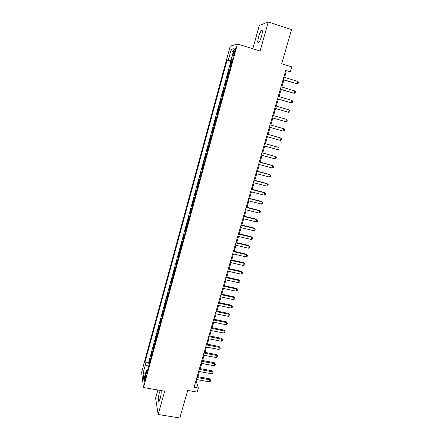 <?xml version="1.0" encoding="UTF-8"?>
<svg xmlns="http://www.w3.org/2000/svg" width="440" height="440" viewBox="0 0 440 440"><rect width="100%" height="100%" fill="white"/><g stroke="black" fill="none" stroke-linecap="round" stroke-linejoin="round"><path stroke-width="0.66" d="M160.32 390.423L159.253 393.118C158.021 398.536 157.927 401.324 158.961 401.484L160.188 398.613C161.073 395.098 161.376 392.414 161.09 390.555M261.596 36.124C262.686 31.735 262.653 29.871 261.498 30.53C260.502 31.658 259.529 33.836 258.577 37.07C257.488 41.426 257.521 43.285 258.676 42.642C259.661 41.542 260.634 39.369 261.596 36.124M145.156 379.863C145.794 377.075 145.882 375.667 145.42 375.65L144.81 377.185C144.172 379.968 144.089 381.37 144.551 381.392L145.156 379.863M157.867 390.005L155.606 398.129L158.158 414.486L179.79 418L187.715 390.451L197.17 392.095L198.347 388.047L196.449 381.777L197.071 379.638M230.203 46.206L141.636 372.29L143.489 387.536L237.463 43.934L230.203 46.206M237.463 43.934L260.112 51.04L268.257 22L259.292 25.487L252.819 48.752M268.257 22L291.539 29.596L281.716 63.751L291.764 66.875L290.34 71.781L285.786 70.373L194.056 387.299L198.347 388.047M230.412 67.045L229.878 67.122L231.446 61.391L231.919 61.534M229.367 70.873L228.839 70.934L229.312 71.076M228.839 70.934L227.282 76.632L227.799 76.599M225.203 86.097L224.697 86.097L226.248 80.427L226.716 80.564M222.618 95.552L222.129 95.502L223.669 89.865L224.136 90.002M220.049 104.946L219.571 104.863L221.1 99.253L221.573 99.391M217.498 114.296L217.03 114.169L218.554 108.592L219.021 108.724M216.48 118.019L216.013 117.882L214.5 123.431L214.968 123.558M213.945 127.297L213.494 127.116L211.987 132.638L212.448 132.764M211.42 136.526L210.98 136.307L209.484 141.796L209.946 141.922M208.912 145.701L208.483 145.448L206.993 150.904L207.46 151.03M206.421 154.831L206.003 154.539L204.518 159.968L204.98 160.089M203.94 163.911L203.533 163.581L202.059 168.982L202.521 169.103M201.471 172.942L201.075 172.573L199.606 177.947L200.068 178.068M199.018 181.924L198.632 181.522L197.17 186.868L197.632 186.984M196.576 190.861L196.202 190.421L194.75 195.74L195.206 195.855M194.145 199.749L193.781 199.271L192.34 204.562L192.797 204.677M191.73 208.588L191.378 208.082L189.943 213.34L190.399 213.455M189.327 217.388L188.986 216.838L187.556 222.073L188.012 222.184M186.934 226.132L186.604 225.555L185.18 230.764L185.636 230.868M184.553 234.839L184.234 234.223L182.82 239.404L183.277 239.509M182.188 243.496L181.88 242.847L180.472 248.001L180.928 248.105M179.834 252.109L179.537 251.427L178.134 256.553L178.59 256.658M177.49 260.678L177.205 259.963L175.813 265.062L176.264 265.166M175.164 269.203L174.884 268.455L173.498 273.531L173.954 273.625M172.843 277.684L172.579 276.903L171.198 281.952L171.649 282.046M170.538 286.116L170.28 285.307L168.911 290.329L169.362 290.422M168.245 294.509L167.998 293.667L166.634 298.666L167.085 298.76M165.963 302.863L165.726 301.989L164.368 306.961L164.819 307.048M163.691 311.168L163.465 310.266L162.113 315.211L162.564 315.298M161.436 319.435L161.216 318.5L159.874 323.422L160.32 323.51M159.187 327.657L158.978 326.695L157.641 331.59L158.092 331.678M156.954 335.841L156.75 334.846L155.419 339.713L155.87 339.801M154.726 343.981L154.539 342.952L153.214 347.804L153.659 347.886M152.515 352.077L152.334 351.027L151.014 355.845L151.459 355.927M233.783 51.376L233.184 53.565C232.639 55.781 232.623 56.721 233.134 56.37L235.026 51.051C235.576 48.824 235.593 47.889 235.076 48.246L233.783 51.376L234.845 51.706M147.548 370.249L146.262 370.634L146.657 373.5L232.551 59.224L231.176 59.499L232.331 60.011M146.262 370.634L143.809 379.621L143.028 373.423L145.431 364.611L145.057 361.922L227.024 60.346L228.305 60.088L231.198 49.451L234.152 48.609L231.176 59.499M231.446 61.391L230.819 61.507L148.638 362.571L148.83 363.853L149.276 363.93M150.31 360.135L150.139 359.051L148.83 363.853M151.19 356.917L151.014 355.845M153.395 348.843L153.214 347.804M155.617 340.731L155.419 339.713M157.845 332.569L157.641 331.59M160.083 324.374L159.874 323.422M162.338 316.135L162.113 315.211M164.599 307.852L164.368 306.961M166.876 299.525L166.634 298.666M169.163 291.159L168.911 290.329M171.463 282.75L171.198 281.952M173.773 274.296L173.498 273.531M176.094 265.798L175.813 265.062M178.426 257.257L178.134 256.553M180.774 248.672L180.472 248.001M183.134 240.037L182.82 239.404M185.504 231.363L185.18 230.764M187.886 222.64L187.556 222.073M190.284 213.873L189.943 213.34M192.693 205.056L192.34 204.562M195.113 196.196L194.75 195.74M197.549 187.292L197.17 186.868M199.997 178.338L199.606 177.947M202.455 169.334L202.059 168.982M204.93 160.281L204.518 159.968M207.416 151.184L206.993 150.904M209.919 142.038L209.484 141.796M212.432 132.842L211.987 132.638M214.957 123.591L214.5 123.431M218.554 108.592L219.027 108.691M221.1 99.253L221.59 99.314M223.669 89.865L224.169 89.887M226.248 80.427L226.76 80.404M158.158 414.486L164.698 391.177L143.489 387.536M284.631 77.385L286.165 72.078L290.34 71.781M197.918 376.706L199.408 371.558M200.255 368.643L201.762 363.44M202.604 360.542L204.127 355.278M204.963 352.396L206.503 347.072M207.334 344.212L208.89 338.827M209.715 335.984L211.294 330.539M212.113 327.718L213.708 322.212M214.517 319.407L216.134 313.836M216.937 311.053L218.57 305.421M219.373 302.654L221.023 296.956M221.815 294.212L223.487 288.453M224.274 285.725L225.962 279.901M226.749 277.195L228.454 271.31M229.229 268.62L230.956 262.669M231.726 260.002L233.47 253.985M234.24 251.339L236 245.251M236.759 242.627L238.541 236.473M239.294 233.871L241.098 227.651M241.846 225.071L243.667 218.779M244.409 216.222L246.252 209.858M246.989 207.323L248.848 200.893M249.579 198.38L251.46 191.879M252.186 189.387L254.089 182.815M254.804 180.345L256.729 173.707M257.433 171.259L259.38 164.544M260.084 162.118L262.048 155.331M262.746 152.933L264.732 146.069M265.419 143.693L267.427 136.758M268.109 134.409L270.138 127.408M270.82 125.048L272.855 118.03M273.554 115.621L275.583 108.603M276.298 106.139L278.333 99.127M279.059 96.608L281.094 89.595M281.837 87.026L283.872 80.009M285.362 71.83L286.165 72.078M195.69 381.639L196.449 381.777M232.084 60.918L228.305 60.088M230.819 61.507L227.024 60.346M148.638 362.571L145.057 361.922M145.431 364.611L148.577 366.482M233.156 52.245L231.198 49.451M143.028 373.423L145.662 372.845M283.063 79.761L296.934 83.771L283.124 79.558M297.638 81.373L298.364 82.445L298.084 83.408L296.934 83.771L297.638 81.373L283.822 77.143M280.291 89.353L294.124 93.335L280.341 89.183M294.827 90.948L295.554 92.004L295.273 92.956L294.124 93.335L294.827 90.948L281.034 86.785M277.53 98.885L291.33 102.845L277.569 98.758M292.028 100.469L292.76 101.508L292.485 102.454L291.33 102.845L292.028 100.469L278.262 96.371M274.786 108.372L288.552 112.299L274.813 108.279M289.245 109.939L289.982 110.957L289.702 111.903L288.552 112.299L289.245 109.939L275.501 105.903M272.058 117.805L285.791 121.71L272.069 117.75M286.479 119.361L287.216 120.357L286.941 121.297L285.791 121.71L286.479 119.361L272.756 115.39M269.341 127.182L283.041 131.065L269.346 127.171M283.723 128.728L284.466 129.707L284.196 130.642L283.041 131.065L283.723 128.728L270.023 124.817M267.311 134.2L280.99 138.05L280.308 140.371L266.635 136.538M267.317 134.184L280.99 138.05L281.732 139.007L281.463 139.931L280.308 140.371M264.611 143.528L278.267 147.312L277.591 149.622L263.94 145.849M264.627 143.473L278.267 147.312L279.015 148.253L278.746 149.177L277.591 149.622M261.927 152.806L275.561 156.53L274.885 158.829L261.256 155.117M261.949 152.719L275.561 156.53L276.309 157.454L276.04 158.367L274.885 158.829M259.254 162.03L272.866 165.698L272.195 167.981L258.588 164.329M259.292 161.909L272.25 165.402L273.62 166.601L273.35 167.514L272.195 167.981M256.597 171.21L270.188 174.818L269.522 177.089L255.937 173.498M256.647 171.05L269.582 174.482L270.941 175.698L270.677 176.605L269.522 177.089M253.957 180.334L267.526 183.887L266.86 186.148L253.297 182.611M254.012 180.142L266.932 183.519L268.285 184.751L268.015 185.653L266.86 186.148M251.328 189.415L264.875 192.907L264.214 195.151L250.674 191.675M251.394 189.184L264.291 192.511L265.634 193.754L265.37 194.651L264.214 195.151M248.716 198.446L262.24 201.878L261.58 204.116L248.061 200.695M248.793 198.181L261.668 201.448L262.999 202.708L262.74 203.599L261.58 204.116M246.114 207.427L259.617 210.804L258.962 213.026L245.465 209.666M246.202 207.125L259.055 210.342L260.381 211.613L260.123 212.504L258.962 213.026M243.529 216.359L257.01 219.681L256.361 221.892L242.886 218.587M243.628 216.029L256.46 219.191L257.78 220.473L257.516 221.359L256.361 221.892M240.955 225.247L254.414 228.509L253.77 230.709L240.317 227.464M241.065 224.879L253.88 227.986L255.184 229.284L254.925 230.164L253.77 230.709M238.398 234.086L251.834 237.292L251.191 239.481L237.76 236.291M238.513 233.684L251.306 236.742L252.61 238.051L252.351 238.926L251.191 239.481M251.306 236.742L252.61 238.051M235.857 242.88L249.266 246.032L248.628 248.21L235.219 245.069M235.978 242.446L248.754 245.448L250.041 246.774L249.788 247.643L248.628 248.21M248.754 245.448L250.041 246.774M233.321 251.625L246.714 254.722L246.076 256.889L232.694 253.803M233.459 251.157L246.208 254.111L247.495 255.448L247.236 256.311L246.076 256.889M246.208 254.111L247.495 255.448M230.802 260.326L244.173 263.368L243.54 265.524L230.175 262.493M230.951 259.826L243.678 262.73L244.954 264.077L244.701 264.935L243.54 265.524M243.678 262.73L244.954 264.077M228.299 268.978L241.648 271.97L241.016 274.115L227.678 271.134M228.454 268.45L241.164 271.298L242.429 272.663L242.181 273.515L241.016 274.115M241.164 271.298L242.429 272.663M225.808 277.585L239.135 280.528L238.507 282.656L225.187 279.73M225.973 277.024L238.662 279.824L239.921 281.199L239.668 282.051L238.507 282.656M238.662 279.824L239.921 281.199M223.328 286.149L236.632 289.036L236.011 291.159L222.712 288.283M223.504 285.56L236.17 288.31L237.419 289.696L237.171 290.543L236.011 291.159M236.17 288.31L237.419 289.696M220.864 294.668L234.146 297.506L233.525 299.613L220.248 296.791M221.045 294.047L233.695 296.747L234.938 298.15L234.691 298.991L233.525 299.613M233.695 296.747L234.938 298.15M218.411 303.144L231.671 305.927L231.055 308.027L217.8 305.256M218.598 302.489L231.226 305.145L232.463 306.554L232.216 307.395L231.055 308.027M231.226 305.145L232.463 306.554M215.969 311.575L229.207 314.309L228.597 316.399L215.364 313.676M216.167 310.893L228.778 313.495L230.005 314.919L229.757 315.755L228.597 316.399M228.778 313.495L230.005 314.919M213.543 319.963L226.76 322.647L226.149 324.726L212.938 322.053M213.752 319.248L226.336 321.805L227.557 323.241L227.315 324.071L226.149 324.726M226.336 321.805L227.557 323.241M211.129 328.306L224.323 330.941L223.718 333.009L210.524 330.391M211.343 327.564L223.911 330.072L225.121 331.518L224.879 332.343L223.718 333.009M223.911 330.072L225.121 331.518M208.725 336.611L221.898 339.191L221.298 341.248L208.126 338.679M208.951 335.836L221.496 338.3L222.701 339.757L222.459 340.577L221.298 341.248M221.496 338.3L222.701 339.757M206.333 344.867L219.489 347.402L218.889 349.448L205.739 346.929M206.569 344.064L219.093 346.484L220.292 347.952L220.049 348.766L218.889 349.448M219.093 346.484L220.292 347.952M203.957 353.084L217.091 355.57L216.491 357.605L203.363 355.135M204.198 352.253L216.7 354.624L217.091 355.57L217.894 356.103L217.652 356.917L216.491 357.605M216.7 354.624L217.894 356.103M201.591 361.262L214.704 363.699L214.104 365.723L201.003 363.297M201.839 360.399L214.324 362.725L214.704 363.699L215.507 364.216L215.27 365.024L214.104 365.723M214.324 362.725L215.507 364.216M199.238 369.391L212.328 371.784L211.734 373.797L198.649 371.421M199.496 368.506L211.959 370.783L212.328 371.784L213.136 372.284L212.9 373.093L211.734 373.797M211.959 370.783L213.136 372.284M196.895 377.487L209.963 379.825L209.374 381.832L196.312 379.5M197.159 376.569L209.605 378.802L209.963 379.825L210.771 380.314L210.54 381.117L209.374 381.832M209.605 378.802L210.771 380.314M234.24 53.889L233.184 53.565M262.345 30.8L261.498 30.53M235.439 48.356L235.076 48.246"/></g></svg>
